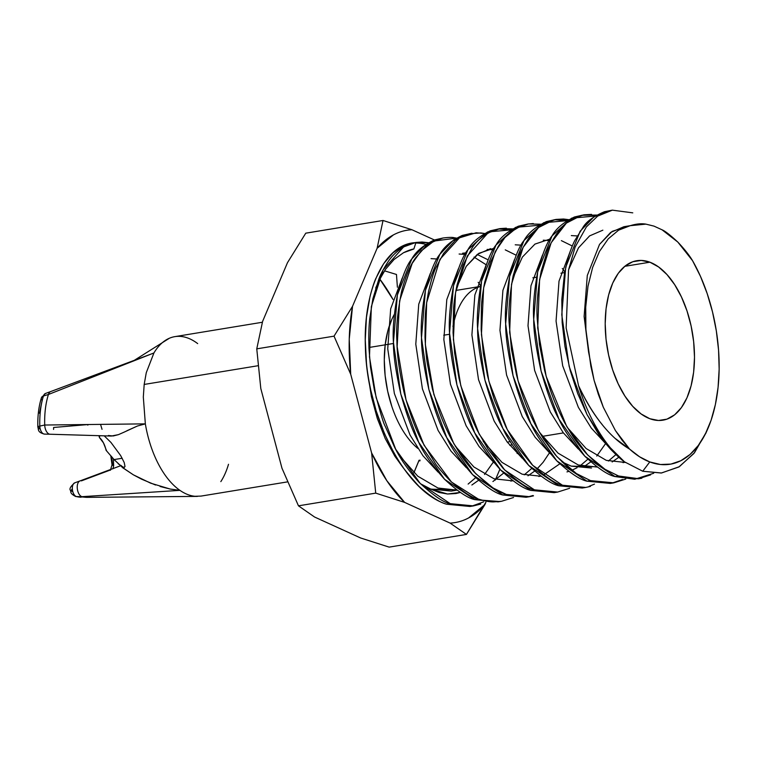 <?xml version="1.0" encoding="UTF-8"?>
<svg xmlns="http://www.w3.org/2000/svg" width="757" height="757" viewBox="0 0 757 757"><rect width="100%" height="100%" fill="white"/><g stroke="black" fill="none" stroke-linecap="round" stroke-linejoin="round"><path stroke-width="1.14" d="M509.783 445.315A80.791 43.263 80.7 0 0 512.234 444.652M121.603 466.586L114.08 459.584L122.199 458.25L114.08 459.584L106.094 450.33A18.215 9.756 80.7 0 0 99.47 437.603L99.669 435.663M124.148 467.561L125.009 466.492L124.205 462.518L120.656 455.582L110.967 442.457L104.192 435.814L110.967 442.457L120.656 455.582L124.205 462.518L125.009 466.492L123.684 467.561M74.971 482.767A7.021 3.757 80.7 0 0 74.697 482.852A7.021 3.757 80.7 0 0 72.426 489.836A7.021 3.757 80.7 0 0 76.457 496.564A65.187 34.907 80.7 0 0 81.122 497.217A65.187 34.907 -99.3 0 1 76.457 496.564A6.056 4.977 104.4 0 1 75.473 496.422A6.056 4.977 -75.6 0 0 76.457 496.564A7.021 3.757 -99.3 0 1 72.445 489.94A7.021 3.757 -99.3 0 1 74.583 482.89M39.459 413.265L42.165 400.377A6.056 3.511 17.4 0 1 41.427 397.737A6.056 3.511 17.4 0 1 43.452 396.015A7.021 3.757 -99.3 0 1 45.808 393.385M50.113 434.234A8.062 4.315 -99.3 0 1 50.047 434.234A8.062 4.315 -99.3 0 1 44.72 425.027L39.818 426.087A7.021 3.757 80.7 0 0 44.445 434.102C37.301 432.228 38.806 429.806 37.85 427.062A6.056 1.221 -1.8 0 1 37.85 427.052A6.056 1.221 -1.8 0 1 39.818 426.087L44.72 425.027L145.344 423.863A80.791 43.263 80.7 0 0 179.92 490.356C184.973 493.838 189.969 495.816 194.909 496.28L201.05 496.09L287.537 481.878M258.061 365.726L144.19 384.442L258.061 365.726M160.077 486.486L170.164 489.041L179.92 490.356A80.791 43.263 -99.3 0 1 145.344 423.863L143.319 397.075L144.18 384.442L143.319 397.075L145.344 423.863L137.395 426.021L126.854 430.78M449.592 334.253L443.734 335.209L449.592 334.253M393.479 343.47L368.933 347.501L393.479 343.47M228.5 464.287A80.791 43.263 -99.3 0 1 220.826 481.622M122.965 467.93L114.08 459.584L106.094 450.33A26.93 14.421 80.7 0 0 106.605 450.917L103.454 442.873L99.47 437.603L99.659 435.663M122.397 467.447L133.383 474.838L141.54 479.153L155.554 485.01M50.738 391.549A8.062 4.315 80.7 0 0 48.42 394.473A66.228 35.465 80.7 0 0 44.72 425.027A8.062 4.315 80.7 0 0 50.028 434.234L111.326 436.051L118.395 434.66L124.082 432.162L118.395 434.66L113.171 435.975L108.346 435.512M102.034 429.323L100.624 424.649M98.968 435.644A26.93 14.421 80.7 0 0 99.527 437.593A26.93 14.421 -99.3 0 1 98.968 435.644M262.376 322.255L174.848 336.638A80.791 43.263 80.7 0 0 153.926 352.961L146.271 372.699L144.18 384.442L146.271 372.699L153.926 352.961L48.42 394.473L153.926 352.961A80.791 43.263 -99.3 0 1 169.511 338.19A80.791 43.263 -99.3 0 1 197.681 343.612M98.912 435.644A26.93 14.421 80.7 0 0 99.47 437.603L98.912 435.644M124.082 432.162L137.395 426.021L145.344 423.863L44.72 425.027A66.228 35.465 -99.3 0 1 48.42 394.473L43.452 396.015A65.187 34.907 80.7 0 0 39.818 426.087A65.187 34.907 -99.3 0 1 43.452 396.015L48.42 394.473A8.062 4.315 -99.3 0 1 50.691 391.568L45.429 393.479A7.021 3.757 80.7 0 0 43.452 396.015A6.056 3.511 -162.6 0 0 41.427 397.737L45.429 393.479M476.513 287.897A80.791 43.263 80.7 0 0 452.941 326.466A80.791 43.263 -99.3 0 1 480.468 286.506M87.878 425.103L87.112 424.63L53.615 427.468A8.062 4.315 -99.3 0 1 53.539 429.437M39.989 428.263L39.383 428.831L38.853 427.696M44.266 434.092A7.021 3.757 -99.3 0 1 39.818 426.087A6.056 1.221 178.2 0 0 37.85 427.052C37.519 416.322 38.711 406.547 41.427 397.737M71.981 491.397L71.385 490.366L71.764 489.363M76.457 496.564L81.983 496.677L76.457 496.564M87.443 497.349A66.228 35.465 -99.3 0 1 86.714 497.349A66.228 35.465 -99.3 0 1 81.983 496.677A66.228 35.465 80.7 0 0 87.415 497.358A66.228 35.465 80.7 0 0 87.443 497.349L197.445 496.393M113.02 468.753L113.654 465.593A3.369 0.653 -173.3 0 1 112.027 464.836A3.369 0.653 -173.3 0 1 112.027 464.826A3.369 0.653 6.7 0 0 113.654 465.593L113.351 458.799L113.654 465.593L113.02 468.753M111.563 456.471L112.528 464.552M81.387 480.875L110.654 469.898M194.909 496.28C189.969 495.816 184.973 493.838 179.92 490.356L81.983 496.677L179.92 490.356L170.164 489.041L150.605 483.155L133.383 474.838L122.861 467.845M121.205 465.517L79.949 480.941A8.062 4.315 80.7 0 0 77.346 488.965A8.062 4.315 80.7 0 0 81.983 496.677M123.883 467.58L118.234 463.804M692.579 260.73L677.818 242.07L662.053 229.806L654.001 226.125L645.92 224.138L630.25 225.681L618.611 230.156L608.25 238.843L599.468 251.447L592.636 267.439L588 286.193L585.719 307.105L585.899 329.181L588.558 351.891L594.131 380.478L603.301 407.228L615.394 430.525L629.616 449.119L639.58 456.793L649.761 461.94L660.464 464.505L670.901 464.098L680.846 460.729L690.034 454.484L698.276 445.504L705.344 434.007L711.088 420.267L715.365 404.617L718.071 387.433L719.15 369.123L718.563 350.131L716.33 330.904L712.507 311.903L707.18 293.584L700.49 276.39L692.579 260.73A125.425 67.155 -99.3 0 1 707.587 429.266A125.425 67.155 -99.3 0 1 649.761 461.94L642.75 471.242L661.24 473.03L678.84 466.993L693.876 453.5L705.656 433.543M563.388 432.9L542.353 436.363L563.388 432.9M510.313 441.624L507.285 442.126L510.313 441.624M649.903 262.196A80.791 43.263 -99.3 0 1 694.008 345.391A80.791 43.263 -99.3 0 1 662.952 420.173A80.791 43.263 -99.3 0 1 649.79 418.706L641.084 413.928L632.71 406.32L624.998 396.195L618.232 383.922L612.687 369.974L608.571 354.891L606.045 339.259L605.193 323.674L606.064 308.724L608.619 295.003L612.754 283.023L618.308 273.249L625.083 266.067L632.805 261.733L641.188 260.427L649.903 262.196L658.609 266.975L666.983 274.583L674.695 284.708L681.461 296.981L687.006 310.928L691.122 326.012L693.649 341.644L694.5 357.228L693.63 372.179L691.075 385.9L686.94 397.879L681.385 407.654L674.61 414.836L666.889 419.17L658.505 420.476L649.79 418.706A80.791 43.263 -99.3 0 1 605.685 335.512A80.791 43.263 -99.3 0 1 636.741 260.73A80.791 43.263 -99.3 0 1 649.903 262.196L624.752 266.332L649.903 262.196M415.792 242.458L403.907 245.542L392.959 252.772L383.553 263.824L375.832 278.472C374.034 282.475 372.094 288.512 370.012 296.574L366.445 317.344L365.271 339.723L366.454 362.915C367.088 370.22 368.545 379.389 370.826 390.432L376.153 410.833L384.329 433.297L394.16 453.424C396.696 459.83 404.91 470.75 418.81 486.183C430.468 496.526 439.779 502.544 446.734 504.238L450.245 503.66C443.63 502.62 433.241 495.513 419.056 482.323C407.938 469.889 399.63 457.862 394.132 446.252L385.199 426.21C383.572 423.778 379.957 411.694 374.355 389.94L370.476 366.975L368.981 348.693C368.593 336.487 368.858 326.418 369.776 318.479L372.841 298.939L378.85 279.106C380.222 275.075 383.099 269.577 387.489 262.613C392.864 254.191 400.254 248.003 409.679 244.057L415.792 242.458L422.028 242.013L428.443 242.723L415.896 242.439L403.632 246.905L383.108 269.889L371.356 306.566L369.473 356.831L376.163 397.69L395.674 449.204L420.381 483.695L450.245 503.66L446.734 504.238L469.983 506.471L473.494 505.894L450.245 503.66M470.807 506.329L446.734 504.238C404.664 491.511 366.625 415.877 365.394 346.999C363.057 289.013 385.209 243.338 415.915 242.637L414.051 242.789M425.85 244.35A134.651 72.095 80.7 0 0 415.792 243.035A134.651 72.095 80.7 0 1 425.85 244.35M612.186 210.181L604.502 211.714C593.696 216.275 586.552 221.451 583.07 227.251L574.743 240.622C572.566 244.833 570.39 250.501 568.195 257.626L564.495 273.428L561.798 299.621L562.158 322.558L564.968 346.479L570.239 370.589L577.761 393.697L587.082 414.694L598.106 433.373C601.058 437.915 605.278 443.252 610.767 449.384C617.457 456.168 622.027 460.322 624.497 461.836L642.731 471.233L649.761 461.94A125.425 67.155 -99.3 0 1 629.616 449.119C610.085 437.641 593.072 416.482 578.547 385.654L566.132 327.913L568.554 269.918L575.121 247.094L586.382 226.901L597.708 216.086L612.375 210.162L632.776 212.849M624.534 461.865A134.651 72.095 -99.3 0 1 578.556 385.654A134.651 72.095 80.7 0 0 624.534 461.865M584.12 214.789L574.487 216.975C563.53 222.265 556.054 228.567 552.071 235.881C547.292 241.511 542.495 253.5 537.669 271.848C534.111 291.587 532.796 307.418 533.723 319.34C533.524 330.828 535.984 348.078 541.104 371.091C547.5 393.649 553.452 409.679 558.959 419.17C563.672 429.758 572.301 442.116 584.839 456.234C597.907 468.318 607.975 475.093 615.062 476.569L618.573 475.992L604.635 469.122C601.749 467.911 595.598 462.669 586.183 453.377C579.871 446.223 575.348 440.432 572.595 435.985L564.523 422.491C558.789 411.373 554.824 402.601 552.61 396.157C550.566 391.218 547.907 382.673 544.624 370.533L539.467 344.369L537.233 318.962C536.325 306.434 537.64 290.527 541.179 271.261L546.999 251.882C547.86 248.656 551.049 242.656 556.565 233.885L563.445 225.794C564.523 224.356 567.722 221.971 573.068 218.612L584.12 214.789L591.596 214.392M556.064 219.407L546.431 221.583C535.473 226.873 528.008 233.175 524.024 240.499C519.245 246.12 514.438 258.109 509.612 276.456C506.054 296.205 504.739 312.035 505.667 323.949C505.468 335.436 507.928 352.686 513.047 375.699C519.444 398.258 525.396 414.287 530.903 423.788C535.625 434.376 544.245 446.725 556.783 460.843C569.851 472.926 579.928 479.711 587.006 481.187L590.517 480.61L576.02 473.371C573.976 473.059 567.088 466.908 555.373 454.91L543.592 439.136L536.117 426.456C530.638 415.763 526.777 407.19 524.544 400.727C522.415 395.533 519.756 386.997 516.567 375.141L511.41 348.968L509.177 323.428C508.259 311.212 509.584 295.362 513.123 275.87L518.923 256.547C519.728 253.368 523.002 247.246 528.736 238.181L535.398 230.402C536.666 228.775 539.978 226.324 545.343 223.05L556.064 219.407L563.558 219.01L568.725 219.662L553.85 219.842L538.558 227.535L523.125 247.321L511.524 284.225L509.631 332.342L518.11 380.96L538.303 430.43L556.84 456.575L576.635 473.768L590.517 480.61L587.006 481.187L610.265 483.42L613.776 482.843L590.517 480.61M611.514 483.193L587.006 481.187L556.783 460.843L530.903 423.788L513.047 375.699L505.667 323.949L509.612 276.456L524.024 240.499L543.583 222.757L567.088 220.656L554.323 219.738M528.017 224.015L518.375 226.201C507.417 231.481 499.951 237.783 495.967 245.107C491.189 250.737 486.382 262.717 481.556 281.065C477.998 300.813 476.683 316.644 477.61 328.557C477.412 340.054 479.872 357.304 484.991 380.307C491.388 402.875 497.34 418.895 502.847 428.396C507.568 438.984 516.189 451.333 528.727 465.451C541.794 477.535 551.872 484.319 558.95 485.795L562.46 485.218C555.752 484.045 545.523 477.099 531.764 464.382L518.942 448.778C515.299 443.886 510.937 436.571 505.865 426.853L495.513 402.686C493.99 399.317 491.331 390.319 487.517 375.699L483.288 353.074L481.168 329.494L481.405 307.333C481.509 302.09 482.606 293.688 484.717 282.124L490.536 262.017L498.333 246.271C502.345 240.12 506.338 235.484 510.313 232.342L520.579 226.125L528.017 224.015L533.335 223.57M499.961 228.623L490.318 230.809C479.361 236.099 471.895 242.401 467.911 249.715C463.133 255.346 458.326 267.335 453.5 285.682C449.942 305.421 448.627 321.252 449.554 333.165C449.355 344.662 451.815 361.912 456.944 384.916C463.331 407.484 469.283 423.513 474.8 433.004C479.512 443.593 488.133 455.951 500.67 470.059C513.738 482.152 523.816 488.927 530.903 490.404L534.404 489.826C527.752 488.738 517.409 481.679 503.377 468.659L488.161 449.403L477.27 430.383C472.86 421.271 469.454 413.218 467.069 406.216C465.763 403.557 463.066 394.236 458.997 378.263L454.616 352.942L453.065 332.635L453.5 309.802C453.746 303.898 454.919 295.675 457.001 285.134L463.066 265.13L471.403 249.157C475.718 241.53 483.193 235.228 493.829 230.232L499.961 228.623L506.357 228.188M569.652 488.284L557.663 492.059L534.404 489.826L530.903 490.404L500.67 470.059L474.8 433.004L456.944 384.916L449.554 333.165L453.5 285.682L467.911 249.715L487.48 231.983L510.975 229.882L498.21 228.964M471.904 233.232L462.262 235.418C451.304 240.707 443.839 247.009 439.855 254.333C435.076 259.954 430.269 271.943 425.443 290.291C421.886 310.039 420.58 325.87 421.498 337.783C421.299 349.27 423.759 366.52 428.888 389.533C435.275 412.092 441.227 428.121 446.744 437.612C451.456 448.21 460.086 460.559 472.614 474.677C485.682 486.76 495.759 493.536 502.847 495.012L506.348 494.444C501.096 492.864 494.643 489.306 486.988 483.761L474.204 472.084C467.892 464.987 463.246 459.045 460.275 454.276L451.759 439.94C446.128 429.011 441.861 419.255 438.956 410.663L432.389 388.928L427.412 363.956C426.465 358.913 425.671 349.989 425.008 337.187L425.207 318.12C425.377 311.468 426.513 302.516 428.623 291.256C431.301 279.872 433.714 272.009 435.871 267.675L443.564 253.444L454.2 241.568C455.572 239.543 460.644 236.932 469.397 233.743L480.856 232.948L484.556 233.497L476.096 232.778L459.461 237.849L439.987 259.263L426.664 302.582L425.349 344.492L433.865 394.511L453.84 443.744L475.633 473.589L493.062 487.981L506.348 494.444L502.847 495.012L526.096 497.254L529.607 496.677L506.348 494.444M499.771 501.541L474.79 499.629L478.292 499.052C472.898 498.324 463.511 492.23 450.15 480.78C441.378 471.431 436.316 465.47 434.972 462.896L422.349 441.946C415.498 429.124 409.461 412.858 404.238 393.157C399.393 372.113 396.961 354.768 396.933 341.123C395.911 328.822 397.491 312.102 401.683 290.943C405.951 275.34 410.682 264.184 415.905 257.484L425.093 247.075C425.548 245.145 431.518 242.117 443.006 238.001L434.206 240.026C423.248 245.315 415.782 251.617 411.799 258.941C407.02 264.572 402.213 276.551 397.387 294.899C393.839 314.647 392.523 330.478 393.441 342.391C393.243 353.888 395.712 371.138 400.832 394.142C407.219 416.7 413.171 432.73 418.687 442.23C423.4 452.818 432.029 465.167 444.567 479.285C457.625 491.369 467.703 498.153 474.79 499.629L498.04 501.863L501.55 501.285L494.047 501.863C490.564 502.109 485.313 501.172 478.292 499.052L474.79 499.629L444.567 479.285L418.687 442.23L400.832 394.142L393.441 342.391L397.387 294.899L411.799 258.941L425.604 244.511L442.097 238.181M443.006 238.001C448.655 237.291 452.355 237.196 454.124 237.717L456.499 238.105L433.979 241.057L421.072 251.012L412.196 263.389L399.592 300.917L397.151 346.63L406.045 399.97L424.062 445.211L451.465 482.039L478.292 499.052M638.321 478.67L618.573 475.992L615.062 476.569L638.321 478.803L650.585 474.894M612.016 483.089L622.528 479.512M625.755 479.067L613.776 482.843M589.192 486.278L594.472 484.12M583.827 487.735L558.95 485.795L582.209 488.028L585.719 487.451L562.46 485.218L558.95 485.795L528.727 465.451L502.847 428.396L484.991 380.307L477.61 328.557L481.556 281.065L495.967 245.107L515.526 227.374L539.031 225.264M590.46 486.401L585.719 487.451M555.364 492.419L530.903 490.404L554.152 492.637L557.663 492.059M527.847 496.923L533.079 495.504M533.477 495.854L529.607 496.677M513.539 497.51L501.55 501.285M471.734 506.149L483.638 501.863M480.695 504.077L473.494 505.894M360.616 537.981L314.562 517.012L298.466 505.827L375.727 493.129L404.626 502.393L450.103 523.096L466.435 534.423L389.164 547.122L360.616 537.981L314.562 517.012L298.466 505.827L281.973 468.214L260.805 388.521L256.765 348.854L334.036 336.155L350.709 374.261L371.621 452.96L375.727 493.129L298.466 505.827L281.973 468.214L260.805 388.521L256.765 348.854L262.603 321.403L287.48 262.679L305.771 233.175L383.033 220.476L377.109 248.287L352.535 306.292L334.036 336.155L256.765 348.854L262.603 321.403L287.48 262.679L305.771 233.175L383.033 220.476L377.109 248.287L393.422 234.897C399.317 231.756 405.487 230.043 411.931 229.74L383.033 220.476L411.931 229.74L434.386 239.96L411.931 229.74A148.117 79.305 -99.3 0 0 377.109 248.287L352.535 306.292L334.036 336.155L350.709 374.261L349.242 339.193L352.535 306.292A148.117 79.305 -99.3 0 0 350.709 374.261L371.621 452.96L375.727 493.129L404.626 502.393L386.836 480.714L371.621 452.96A148.117 79.305 -99.3 0 0 404.626 502.393L450.103 523.096L466.435 534.423L485.937 502.175L484.934 504.55L468.611 517.939C462.716 521.071 456.547 522.794 450.103 523.096A148.117 79.305 -99.3 0 0 484.934 504.55L466.435 534.423L389.164 547.122L360.616 537.981M384.48 270.826L396.469 274.469L397.397 287.225L396.469 274.469L384.48 270.826M413.928 472.747L419.094 460.256L413.928 472.747M420.021 460.095A148.268 79.381 -99.3 0 1 419.88 460.937M379.73 278.983L392.987 299.431A148.117 79.305 80.7 0 0 379.721 278.983M419.037 460.265L413.89 472.718L419.037 460.265M499.885 469.245L495.296 480.07M413.852 248.987L403.519 252.715L394.066 259.481L385.587 269.218L378.462 281.566L375.68 288.095L381.85 275.065L385.587 269.218L394.066 259.481L403.519 252.715C408.155 250.491 411.6 249.252 413.852 248.987L415.915 242.637L413.852 248.987M367.779 373.646L371.413 396.659L377.289 418.422L385.218 438.54L394.88 456.253L402.961 467.447L394.88 456.253L385.218 438.54L377.289 418.422L371.413 396.659L367.779 373.646M456.585 489.817L430.96 489.183L420.381 483.685L430.563 489.041L439.107 492.504L447.557 494.009L460.36 492.438L455.884 493.545L447.557 494.009L430.563 489.041L451.248 491.085L457.02 490.139M394.331 314.373A80.791 43.263 80.7 0 0 417.798 448.39M391.842 319.331L387.707 331.311L385.162 345.031L384.291 359.972L385.133 375.567L387.669 391.199L391.785 406.282M706.262 432.143L694.481 452.743L679.341 466.69L661.514 472.993L642.731 471.233L624.497 461.836L604.218 441.719L587.016 414.562L569.16 366.473L561.779 314.723L565.725 267.23L580.127 231.273L593.942 216.843L610.435 210.512M653.698 473.257L634.792 479.238L615.062 476.569L584.839 456.234L558.959 419.17L541.104 371.091L533.723 319.34L537.669 271.848L552.071 235.881L571.639 218.148L595.144 216.048M527.383 497.018L502.847 495.012L472.614 474.677L446.744 437.612L428.888 389.533L421.498 337.783L425.443 290.291L439.855 254.333L453.661 239.903L470.144 233.572M398.996 455.175L417.798 476.2L437.981 488.028L457.001 490.12L437.981 488.028L417.798 476.2L398.996 455.175M471.866 485.01L478.556 480.307M484.556 474.459L493.318 462.111M480.61 285.73L478.169 282.314L480.61 285.73M455.118 445.958L473.91 466.984L494.084 478.812L513.114 480.894L494.084 478.812L473.91 466.984L455.118 445.958M527.979 475.784L534.669 471.091M536.76 469.245L543.119 462.3L549.421 452.894M516.189 255.232L505.26 249.857M493.942 248.277L478.84 253.321L466.255 266.313L456.357 288.228L466.255 266.313L477.374 254.343L490.64 248.627M564.769 271.895L562.328 268.48L564.769 271.895M572.292 246.006L561.372 240.631M550.055 239.051L534.953 244.095L522.368 257.096L512.47 278.983M539.287 432.133L558.079 453.15L578.253 464.978L597.273 467.069L578.253 464.978L558.079 453.15L539.287 432.133M612.148 461.95L618.838 457.256M567.343 427.525L586.136 448.541L606.31 460.37L625.358 462.451L606.31 460.37L586.136 448.541L567.343 427.525M629.985 225.737L630.25 225.681C636.296 223.845 641.52 223.334 645.92 224.138L654.001 226.125L662.053 229.806C665.072 231.036 670.333 235.124 677.818 242.07C684.158 248.779 688.974 254.816 692.258 260.171M568.583 269.757L578.471 247.87L589.599 235.891L602.856 230.175M605.534 443.668L596.781 456.017M590.782 461.865L584.092 466.567M541.16 476.285L522.141 474.194L501.967 462.366L483.165 441.34M462.584 253.235L465.886 252.885M477.203 254.466L488.133 259.84M402.26 278.037L390.688 308.79L387.735 348.769L394.359 393.479L410.039 435.02L422.974 455.771L438.114 472.131L422.974 455.771L410.039 435.02L394.359 393.479L387.735 348.769L390.688 308.79L402.26 278.037M517.107 453.481L517.627 452.393L517.107 453.481M486.098 264.723L474.043 257.087M465.006 254.38L459.111 254.03L465.006 254.38M430.317 273.419L418.744 304.182L415.792 344.161L422.415 388.871L438.085 430.411L451.03 451.163L466.17 467.514L451.03 451.163L438.085 430.411L422.415 388.871L415.792 344.161L418.744 304.182L430.317 273.419M510.843 481.13L512.697 480.591M524.232 474.857L531.755 468.432L524.232 474.857M458.363 268.811L446.8 299.573L443.848 339.552L450.462 384.253L466.142 425.794L479.086 446.545L494.226 462.906L479.086 446.545L466.142 425.794L450.462 384.253L443.848 339.552L446.8 299.573L458.363 268.811M486.42 264.202L474.857 294.956L471.904 334.935L478.519 379.645L494.198 421.185L507.143 441.937L522.283 458.297L507.143 441.937L494.198 421.185L478.519 379.645L471.904 334.935L474.857 294.956L486.42 264.202M566.955 471.904L568.8 471.374M571.696 470.343L577.08 467.712M580.345 465.64L587.867 459.215L580.345 465.64M514.476 259.594L502.913 290.347L499.951 330.326L506.575 375.037L522.254 416.577L535.199 437.328L550.339 453.689L535.199 437.328L522.254 416.577L506.575 375.037L499.951 330.326L502.913 290.347L514.476 259.594M596.857 466.757L571.242 466.132L561.94 461.912L571.242 466.132L591.529 468.034M542.532 254.977L530.969 285.739L528.008 325.718L534.631 370.428L550.311 411.959L563.246 432.72L578.386 449.071L563.246 432.72L550.311 411.959L534.631 370.428L528.008 325.718L530.969 285.739L542.532 254.977M570.589 250.368L559.016 281.121L556.064 321.1L562.688 365.811L578.367 407.351L591.302 428.102L606.442 444.463L591.302 428.102L578.367 407.351L562.688 365.811L556.064 321.1L559.016 281.121L570.589 250.368M630.912 225.567L623.9 226.721L610.634 232.437L599.516 244.416L587.3 275.463L584.12 316.492L588.558 351.891L585.899 329.181L585.502 318.035L585.719 307.105L588 286.193L592.636 267.439L599.468 251.447L608.25 238.843L618.611 230.156M629.606 449.1L622.263 440.451L615.394 430.525L603.301 407.228L598.314 394.236L594.131 380.478L590.876 366.36L584.12 316.492L587.3 275.463L599.516 244.416L612.158 231.387L627.326 226.371M624.922 462.149L623.058 462.678M571.327 235.588L577.231 235.938M615.924 454.597L608.401 461.032M543.28 240.196L549.175 240.546M515.224 244.804L521.119 245.154M559.811 463.823L543.64 474.951M540.753 475.983L538.899 476.513M487.167 249.413L493.062 249.772M503.698 473.049L492.911 481.547M431.055 258.639L436.95 258.989M475.651 477.658L468.119 484.083M512.612 228.888L500.226 228.586L487.934 232.995L467.324 255.961L455.553 292.609L453.386 339.448L460.786 385.682L479.153 434.073L504.673 469.983L534.404 489.826M540.772 224.214L528.462 223.949L516.16 228.264L504.9 237.547L495.286 251.513L483.638 287.83L481.433 334.67L488.918 381.348L507.275 429.598L532.748 465.394L562.46 485.218M596.771 215.054L581.594 215.31L566.378 223.107L551.153 242.77L539.58 279.636L537.716 328.018L546.176 376.371L566.719 426.465L587.659 454.948L605.24 469.501L618.573 475.992M578.547 385.654C585.606 401.002 593.469 413.947 602.137 424.507M615.63 438.748L629.616 449.119M79.958 480.932L74.697 482.852C70.59 486.429 69.161 488.918 70.42 490.328C71.3 492.078 69.455 493.129 75.52 496.431L86.714 497.349M50.047 434.234L44.445 434.102M132.977 361.165L169.407 338.228M151.864 353.774L50.747 391.539M455.932 290.442L480.477 286.411L455.932 290.442M110.834 455.998L112.027 464.826L110.408 470.248M705.704 433.553L707.587 429.266M641.832 478.225L638.321 478.803M532.862 277.8L536.59 277.185M560.918 273.192L564.646 272.577"/></g></svg>
